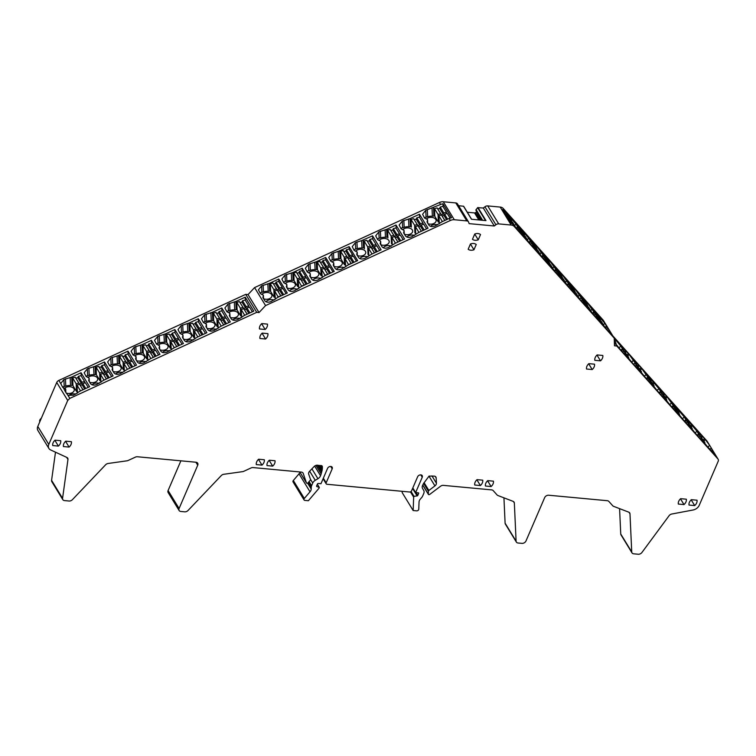 <?xml version="1.0" encoding="UTF-8"?>
<svg xmlns="http://www.w3.org/2000/svg" width="756" height="756" viewBox="0 0 756 756"><rect width="100%" height="100%" fill="white"/><g stroke="black" fill="none" stroke-linecap="round" stroke-linejoin="round"><path stroke-width="1.13" d="M65.592 388.83L65.526 389.794L65.592 388.83L62.71 387.365L60.726 383.509L63.901 379.588L71.678 377.074L81.072 372.746L89.614 386.722L80.221 391.05L73.455 395.227L67.936 395.303L65.385 391.731L65.526 389.794L65.63 392.137M320.535 475.732A58.836 42.78 -31.4 0 0 321.149 473.946L322.254 469.637L322.217 466.112L317.425 465.205A3.336 2.429 -31.4 0 0 314.099 466.546L309.516 471.366A3.336 2.429 -31.4 0 0 308.798 472.434A3.336 2.429 -31.4 0 0 308.675 474.088L310.489 479.408A1.002 0.728 -31.4 0 1 310.291 480.173L308.051 482.8A1.002 0.728 -31.4 0 1 306.445 482.867L303.213 473.398A3.336 2.429 -31.4 0 0 303.043 473.039A3.336 2.429 -31.4 0 0 301.36 472.094L253.024 467.577A3.336 2.429 -31.4 0 0 251.068 467.945L243.801 471.29A3.336 2.429 -31.4 0 1 242.638 471.64L223.776 474.286A3.336 2.429 -31.4 0 0 221.234 475.618L188.046 510.48A3.336 2.429 -31.4 0 1 184.719 511.831L180.816 511.462A3.336 2.429 -31.4 0 1 179.125 510.517A3.336 2.429 -31.4 0 1 179.087 508.505L197.732 465.205A3.336 2.429 -31.4 0 0 197.685 463.192A3.336 2.429 -31.4 0 0 196.002 462.237L137.365 456.756A3.336 2.429 -31.4 0 0 135.418 457.125L128.142 460.47A3.336 2.429 -31.4 0 1 126.98 460.82L108.136 463.475A3.336 2.429 -31.4 0 0 105.594 464.798L72.406 499.669A3.336 2.429 -31.4 0 1 69.079 501.02L64.506 500.585A3.336 2.429 -31.4 0 1 62.814 499.64A3.336 2.429 -31.4 0 1 62.568 498.336L67.964 459.478A3.336 2.429 -31.4 0 0 67.719 458.174A3.336 2.429 -31.4 0 0 66.878 457.446L50.557 449.905A6.672 4.848 -31.4 0 1 48.885 448.45A6.672 4.848 -31.4 0 1 48.79 444.424L67.728 400.444L69.826 398.393L256.719 312.341L259.034 312.559L265.573 305.575L450.396 220.469A6.672 4.848 -31.4 0 1 454.299 219.731L466.783 220.903A3.336 2.429 -31.4 0 1 468.474 221.848A3.336 2.429 -31.4 0 1 468.635 222.198L469.126 223.634L494.282 225.987L495.917 224.749A3.336 2.429 -31.4 0 1 498.705 223.889L511.188 225.052A6.672 4.848 -31.4 0 1 514.184 226.431L614.231 338.178L614.477 345.794L616.792 346.012L717.964 459.005A3.336 2.429 -31.4 0 1 718.153 459.27A3.336 2.429 -31.4 0 1 718.2 461.273L699.262 505.254A6.672 4.848 -31.4 0 1 693.091 509.998L671.791 514.014A3.336 2.429 -31.4 0 0 669.098 515.696L641.91 552.513A3.336 2.429 -31.4 0 1 638.262 554.242L633.679 553.817A3.336 2.429 -31.4 0 1 631.997 552.863A3.336 2.429 -31.4 0 1 631.732 551.975L629.984 513.834A3.336 2.429 -31.4 0 0 629.72 512.946A3.336 2.429 -31.4 0 0 628.737 512.152L613.551 506.322A3.336 2.429 -31.4 0 1 612.766 505.792L608.826 501.398A3.336 2.429 -31.4 0 0 607.333 500.708L548.695 495.227A3.336 2.429 -31.4 0 0 544.651 497.646L525.996 540.946A3.336 2.429 -31.4 0 1 521.952 543.366L518.049 543.006A3.336 2.429 -31.4 0 1 516.357 542.052A3.336 2.429 -31.4 0 1 516.093 541.164L514.345 503.023A3.336 2.429 -31.4 0 0 514.08 502.135A3.336 2.429 -31.4 0 0 513.097 501.351L497.892 495.511A3.336 2.429 -31.4 0 1 497.108 494.982L493.177 490.587A3.336 2.429 -31.4 0 0 491.674 489.888L443.347 485.371A3.336 2.429 -31.4 0 0 440.55 486.24L429.729 494.396A1.002 0.728 -31.4 0 1 428.302 494.046L428.416 491.22A1.002 0.728 -31.4 0 1 428.86 490.474L434.936 485.9A3.336 2.429 -31.4 0 0 436.193 484.35A3.336 2.429 -31.4 0 0 436.42 483.226L436.174 477.962A3.336 2.429 -31.4 0 0 435.91 477.074A3.336 2.429 -31.4 0 0 434.227 476.119L429.049 476.1L423.549 483.519A58.836 42.78 -31.4 0 0 422.642 485.276A4.999 3.638 -31.4 0 0 422.528 485.522A4.999 3.638 -31.4 0 0 422.566 488.489L423.719 490.455A4.999 3.638 -31.4 0 1 423.766 493.432L422.623 496.068A4.999 3.638 -31.4 0 1 421.772 497.429L420.223 499.234A4.999 3.638 -31.4 0 0 419.372 500.585A4.999 3.638 -31.4 0 0 419.041 501.993L418.767 509.175A1.663 1.21 -31.4 0 1 416.632 510.858L413.154 510.527L413.664 497.146L414.014 496.342L417.142 495.898A0.671 0.482 -31.4 0 0 417.794 495.426L418.654 493.413A0.671 0.482 -31.4 0 0 418.304 492.827L415.639 492.572L422.235 477.244A2.665 1.937 -31.4 0 0 422.198 475.637A2.665 1.937 -31.4 0 0 419.882 474.957A2.665 1.937 -31.4 0 0 417.614 476.809L411.585 490.795A1.663 1.21 -31.4 0 1 409.563 492.005L327.027 484.284A1.663 1.21 -31.4 0 1 326.157 482.81L332.186 468.824A2.665 1.937 -31.4 0 0 332.149 467.208A2.665 1.937 -31.4 0 0 329.824 466.537A2.665 1.937 -31.4 0 0 327.556 468.389L320.96 483.717L318.285 483.471A0.671 0.482 -31.4 0 0 317.473 483.953L316.603 485.957A0.671 0.482 -31.4 0 0 316.811 486.524L319.334 487.488L318.985 488.291L308.372 500.727L304.904 500.406A1.663 1.21 -31.4 0 1 304.318 498.478L310.017 491.797A4.999 3.638 -31.4 0 0 310.867 490.446A4.999 3.638 -31.4 0 0 311.207 489.037L311.274 487.091A4.999 3.638 -31.4 0 1 311.614 485.692L312.748 483.046A4.999 3.638 -31.4 0 1 315.252 480.315L317.936 478.709A4.999 3.638 -31.4 0 0 320.431 475.978A4.999 3.638 -31.4 0 0 320.535 475.732L314.628 466.074M48.885 448.45L37.895 430.476A6.672 4.848 -31.4 0 1 37.8 426.45L56.738 382.47A3.336 2.429 -31.4 0 1 58.836 380.419L245.728 294.368L256.719 312.341M88.839 380.92L89.047 378.028L86.165 376.554L84.181 372.765L87.356 368.796L95.124 366.273L104.526 361.954L113.069 375.921L103.666 380.249L96.91 384.426C93.999 385.551 91.863 385.276 90.493 383.623L88.613 380.202M89.047 378.028L89.085 381.326M112.294 370.128L112.502 367.227L109.62 365.753L107.635 361.963L110.801 357.994L118.579 355.481L127.981 351.153L136.515 365.12L127.121 369.448L120.365 373.625C117.454 374.749 115.318 374.485 113.939 372.821L112.068 369.4M112.502 367.227L112.54 370.525M135.74 359.327L135.948 356.435L133.075 354.961L131.09 351.162L134.256 347.193L142.034 344.679L151.427 340.351L159.97 354.328L150.576 358.646L143.82 362.823C140.909 363.948 138.773 363.683 137.394 362.029L135.522 358.599M135.948 356.435L135.986 359.724M159.195 348.525L159.403 345.634L156.53 344.16L154.545 340.37L157.711 336.392L165.488 333.878L174.882 329.55L183.424 343.526L174.031 347.855L167.265 352.031C164.364 353.146 162.219 352.882 160.848 351.228L158.977 347.798M159.403 345.634L159.44 348.932M182.65 337.724L182.857 334.832L179.975 333.358L177.991 329.569L181.166 325.6L188.943 323.077L198.337 318.758L206.879 332.725L197.486 337.053L190.72 341.23C187.819 342.355 185.674 342.081 184.303 340.427L182.432 337.006M182.857 334.832L182.895 338.13M206.104 326.932L206.312 324.031L203.43 322.557L201.446 318.767L204.621 314.798L212.389 312.285L221.791 307.957L230.334 321.924L220.932 326.252L214.175 330.429C211.264 331.553 209.129 331.289 207.749 329.625L205.878 326.205M206.312 324.031L206.35 327.329M229.559 316.131L229.767 313.239L226.885 311.765L224.901 307.966L228.066 303.997L235.844 301.483L245.246 297.155L253.78 311.132L244.386 315.45L237.63 319.627C234.719 320.752 232.583 320.487 231.204 318.834L229.333 315.403M229.767 313.239L229.805 316.528M72.926 385.069L72.056 385.314A3.336 2.126 -2.6 0 1 70.525 385.484A10.008 6.379 -2.6 0 0 65.772 386.051L64.213 386.477A4.999 3.194 -2.6 0 0 62.597 387.166M75.789 394.131A5.339 3.402 -2.6 0 0 68.692 395.653M66.207 393.073A5.339 3.402 -2.6 0 0 71.65 392.95A5.339 3.402 -2.6 0 0 74.286 389.841A5.339 3.402 -2.6 0 0 73.937 388.726A5.339 3.402 -2.6 0 0 69.543 386.685A5.339 3.402 -2.6 0 0 64.515 388.329M60.726 383.566L58.836 380.419M65.385 391.731L63.504 388.045M65.772 386.051L65.441 378.879M81.223 376.006L81.072 372.746M472.462 239.293L474.74 234.001A6.672 4.848 -31.4 0 1 480.523 234.549L478.246 239.832A6.672 4.848 -31.4 0 1 472.462 239.293M691.343 499.678L697.013 500.207A6.672 4.848 -31.4 0 1 696.635 502.976A6.672 4.848 -31.4 0 1 694.698 505.594L689.018 505.055A6.672 4.848 -31.4 0 1 689.406 502.296A6.672 4.848 -31.4 0 1 691.343 499.678M52.722 445.558A6.672 4.848 -31.4 0 1 53.1 442.789A6.672 4.848 -31.4 0 1 55.037 440.172L60.716 440.701A6.672 4.848 -31.4 0 1 60.329 443.47A6.672 4.848 -31.4 0 1 58.401 446.087L52.722 445.558M482.337 482.933A6.672 4.848 -31.4 0 1 480.41 485.55L474.73 485.021A6.672 4.848 -31.4 0 1 475.118 482.252A6.672 4.848 -31.4 0 1 477.045 479.635L482.725 480.173A6.672 4.848 -31.4 0 1 482.337 482.933M267.01 465.592A6.672 4.848 -31.4 0 1 267.397 462.833A6.672 4.848 -31.4 0 1 269.334 460.215L275.004 460.744A6.672 4.848 -31.4 0 1 274.626 463.504A6.672 4.848 -31.4 0 1 272.689 466.121L267.01 465.592M602.438 358.231A6.672 4.848 -31.4 0 1 600.5 360.848L594.821 360.319A6.672 4.848 -31.4 0 1 595.208 357.55A6.672 4.848 -31.4 0 1 597.136 354.933L602.815 355.462A6.672 4.848 -31.4 0 1 602.438 358.231M259.469 328.954A6.672 4.848 -31.4 0 1 259.856 326.195A6.672 4.848 -31.4 0 1 261.784 323.577L267.463 324.107A6.672 4.848 -31.4 0 1 267.085 326.866A6.672 4.848 -31.4 0 1 265.148 329.484L259.469 328.954M493.035 483.935A6.672 4.848 -31.4 0 1 491.107 486.552L485.428 486.023A6.672 4.848 -31.4 0 1 485.806 483.254A6.672 4.848 -31.4 0 1 487.743 480.636L493.422 481.166A6.672 4.848 -31.4 0 1 493.035 483.935M256.312 464.59A6.672 4.848 -31.4 0 1 256.7 461.831A6.672 4.848 -31.4 0 1 258.637 459.213L264.316 459.742A6.672 4.848 -31.4 0 1 263.929 462.511A6.672 4.848 -31.4 0 1 261.992 465.12L256.312 464.59M685.938 501.975A6.672 4.848 -31.4 0 1 684 504.592L678.33 504.054A6.672 4.848 -31.4 0 1 678.708 501.294A6.672 4.848 -31.4 0 1 680.646 498.677L686.325 499.206A6.672 4.848 -31.4 0 1 685.938 501.975M63.419 446.55A6.672 4.848 -31.4 0 1 63.797 443.791A6.672 4.848 -31.4 0 1 65.734 441.173L71.414 441.702A6.672 4.848 -31.4 0 1 71.026 444.471A6.672 4.848 -31.4 0 1 69.098 447.089L63.419 446.55M594.14 366.934A6.672 4.848 -31.4 0 1 592.213 369.552L586.533 369.022A6.672 4.848 -31.4 0 1 586.911 366.263A6.672 4.848 -31.4 0 1 588.848 363.645L594.528 364.175A6.672 4.848 -31.4 0 1 594.14 366.934M259.913 338.48A6.672 4.848 -31.4 0 1 260.291 335.721A6.672 4.848 -31.4 0 1 262.228 333.103L267.907 333.632A6.672 4.848 -31.4 0 1 267.52 336.392A6.672 4.848 -31.4 0 1 265.592 339.009L259.913 338.48M473.955 249.782A6.672 4.848 -31.4 0 1 468.181 249.244L470.449 243.961A6.672 4.848 -31.4 0 1 476.233 244.5L473.955 249.782L470.43 244.008M245.728 294.368L248.044 294.585L259.034 312.559M631.997 552.863L621.007 534.889A3.336 2.429 -31.4 0 1 620.742 534.001L619.58 508.637M516.357 542.052L505.367 524.078A3.336 2.429 -31.4 0 1 505.102 523.18L503.94 497.826M413.154 510.527L402.164 492.553L402.211 491.315M304.054 499.933L293.063 481.95A1.663 1.21 -31.4 0 1 293.328 480.495L299.026 473.823L310.017 491.797M299.962 472.273A4.999 3.638 -31.4 0 1 299.877 472.462A4.999 3.638 -31.4 0 1 299.026 473.823M179.125 510.517L168.134 492.543A3.336 2.429 -31.4 0 1 168.097 490.531L180.882 460.829M62.814 499.64L51.824 481.666A3.336 2.429 -31.4 0 1 51.578 480.353L55.49 452.183M248.044 294.585L254.583 287.592L439.406 202.495A6.672 4.848 -31.4 0 1 443.309 201.757L455.792 202.92A3.336 2.429 -31.4 0 1 457.484 203.874L468.474 221.848M458.599 205.698L463.636 206.256L471.536 219.259M467.302 212.256L474.57 212.927L478.85 219.939M479.871 220.034L475.401 212.719A1.172 0.85 -31.4 0 1 474.57 212.927M475.401 212.719L480.429 220.09M481.459 220.185L476.375 211.86A1.172 0.85 -31.4 0 1 475.789 212.493M476.375 211.86L481.563 220.194M482.007 220.232L476.403 211.066A1.172 0.85 -31.4 0 1 476.412 211.765M476.403 211.066L475.864 210.055L477.612 207.673L483.292 208.013L484.927 206.775A3.336 2.429 -31.4 0 1 487.714 205.906L500.198 207.078A6.672 4.848 -31.4 0 1 503.194 208.458L603.241 320.204L614.231 338.178M612.823 335.872L706.973 441.031A3.336 2.429 -31.4 0 1 707.162 441.287A3.336 2.429 -31.4 0 1 707.304 441.58M86.052 376.365A4.999 3.194 177.4 0 1 87.668 375.675L89.227 375.25L88.896 368.077M89.227 375.25A10.008 6.379 177.4 0 1 93.98 374.683A3.336 2.126 177.4 0 0 95.502 374.513L96.381 374.267M104.678 365.205L104.526 361.954M109.497 365.564A4.999 3.194 177.4 0 1 111.123 364.874L112.672 364.449L112.351 357.286M112.672 364.449A10.008 6.379 177.4 0 1 117.435 363.882A3.336 2.126 177.4 0 0 118.957 363.702L119.835 363.466M128.123 354.394L127.981 351.153M132.952 354.762A4.999 3.194 177.4 0 1 134.577 354.073L136.127 353.647L135.806 346.484M136.127 353.647A10.008 6.379 177.4 0 1 140.89 353.08A3.336 2.126 177.4 0 0 142.411 352.901L143.281 352.665M151.578 343.593L151.427 340.351M156.407 343.961A4.999 3.194 177.4 0 1 158.023 343.271L159.582 342.846L159.251 335.683M159.582 342.846A10.008 6.379 177.4 0 1 164.335 342.279A3.336 2.126 177.4 0 0 165.866 342.099L166.736 341.863M175.033 332.791L174.882 329.55M179.852 333.16A4.999 3.194 177.4 0 1 181.478 332.46L183.037 332.045L182.706 324.882M183.037 332.045A10.008 6.379 177.4 0 1 187.79 331.468A3.336 2.126 177.4 0 0 189.321 331.298L190.191 331.062M198.488 321.99L198.337 318.758M203.307 322.358A4.999 3.194 177.4 0 1 204.933 321.659L206.492 321.243L206.161 314.09M206.492 321.243A10.008 6.379 177.4 0 1 211.245 320.667A3.336 2.126 177.4 0 0 212.767 320.497L213.646 320.26M221.933 311.188L221.791 307.957M226.762 311.557A4.999 3.194 177.4 0 1 228.388 310.858L229.937 310.442L229.616 303.288M229.937 310.442A10.008 6.379 177.4 0 1 234.7 309.865A3.336 2.126 177.4 0 0 236.222 309.695L237.1 309.459M245.388 300.387L245.246 297.155M483.292 208.013L494.282 225.987M516.291 228.161L517.633 226.743L517.964 227.584L516.83 228.756L512.955 224.428A6.672 4.848 -31.4 0 0 511.396 223.379L502.853 209.403A6.672 4.848 -31.4 0 1 504.413 210.461L515.979 224.05L517.964 227.584L516.839 228.766M518.134 228L521.952 233.821C522.897 235.428 522.661 235.475 521.243 233.954L516.802 228.728M521.527 234.266L521.952 233.821C522.897 235.428 522.661 235.475 521.243 233.954M605.159 327.414L606.501 326.006L610.829 333.075C611.765 334.691 611.528 334.728 610.111 333.207L600.585 322.302L592.043 308.325L604.847 323.303L606.832 326.838L605.698 328.019L606.813 326.866M610.394 333.519L610.829 333.075C611.765 334.691 611.528 334.728 610.111 333.207M592.468 313.23L593.81 311.822L598.128 318.89C599.064 320.506 598.828 320.553 597.42 319.023L587.885 308.117L579.342 294.15L587.856 303.392L593.81 311.822L594.14 312.663L593.006 313.834M597.703 319.344L598.128 318.89C599.064 320.506 598.828 320.553 597.42 319.023M581.61 298.894L585.437 304.715C586.372 306.331 586.136 306.369 584.719 304.848L575.193 293.942L566.65 279.966L575.165 289.217L581.109 297.647L581.449 298.478L581.109 297.647L579.767 299.055M585.012 305.159L585.437 304.715C586.372 306.331 586.136 306.369 584.719 304.848M568.918 284.719L572.736 290.531C573.681 292.147 573.435 292.194 572.027 290.663L562.492 279.758L553.959 265.791L562.464 275.033L568.418 283.462L568.748 284.303L567.624 285.485L568.729 284.303L568.418 283.462L567.076 284.88M572.311 290.984L572.736 290.531C573.681 292.147 573.435 292.194 572.027 290.663M556.218 270.535L560.045 276.356C560.98 277.972 560.744 278.019 559.327 276.488L549.801 265.583L541.258 251.616L549.773 260.858L555.717 269.287L556.057 270.119L554.923 271.31L556.038 270.128L555.717 269.287L554.375 270.695M559.62 276.8L560.045 276.356C560.98 277.972 560.744 278.019 559.327 276.488M543.526 256.36L547.344 262.181C548.289 263.787 548.043 263.835 546.635 262.313L537.1 251.408L528.567 237.431L537.072 246.673L543.025 255.103L543.356 255.944L543.025 255.103L541.683 256.52M546.919 262.625L547.344 262.181C548.289 263.787 548.043 263.835 546.635 262.313M528.983 242.336L530.325 240.928L534.653 247.996C535.588 249.612 535.352 249.66 533.934 248.129L524.409 237.223L515.866 223.256L528.68 238.225L530.665 241.759L529.531 242.941L530.636 241.788M534.227 248.44L534.653 247.996C535.588 249.612 535.352 249.66 533.934 248.129M614.354 342.024L616.792 346.012M709.941 449.414L711.273 448.015L716.168 456.312M717.964 459.005L716.074 455.915L705.367 444.301L696.824 430.334L705.339 439.576L709.629 445.312L707.899 447.127M697.249 435.239L698.591 433.831L702.91 440.899C703.855 442.515 703.609 442.553 702.201 441.031L692.666 430.126L684.133 416.15L696.938 431.128L698.922 434.662L697.788 435.843L698.903 434.691M702.485 441.343L702.91 440.899C703.855 442.515 703.609 442.553 702.201 441.031M684.549 421.054L685.89 419.646L690.219 426.715C691.154 428.331 690.918 428.378 689.5 426.847L679.975 415.942L671.432 401.975L684.246 416.943L686.231 420.478L685.097 421.659L686.202 420.506M689.793 427.168L690.219 426.715C691.154 428.331 690.918 428.378 689.5 426.847M673.7 406.719L677.518 412.54C678.463 414.156 678.226 414.193 676.809 412.672L667.283 401.767L658.741 387.79L667.255 397.042L673.199 405.471L673.53 406.303L673.199 405.471L671.857 406.879M677.092 412.984L677.518 412.54C678.463 414.156 678.226 414.193 676.809 412.672M659.166 392.695L660.508 391.287L664.826 398.355C665.762 399.971 665.526 400.019 664.108 398.488L654.583 387.582L646.04 373.615L658.854 388.584L660.838 392.118L659.704 393.3L660.81 392.147M664.401 398.809L664.826 398.355C665.762 399.971 665.526 400.019 664.108 398.488M648.308 378.359L652.135 384.18C653.071 385.796 652.834 385.834 651.417 384.313L641.891 373.407L633.348 359.431L641.863 368.682L647.807 377.112L648.138 377.943L647.013 379.134L648.119 377.943L647.807 377.112L646.465 378.52M651.7 384.624L652.135 384.18C653.071 385.796 652.834 385.834 651.417 384.313M635.616 364.184L639.434 369.996C640.37 371.612 640.134 371.659 638.725 370.128L629.19 359.223L620.648 345.256L629.162 354.498L635.116 362.927L635.446 363.768L635.116 362.927L633.774 364.335M639.009 370.449L639.434 369.996C640.37 371.612 640.134 371.659 638.725 370.128M613.664 337.384L620.77 346.05L626.743 355.821C627.678 357.437 627.442 357.475 626.025 355.953L616.499 345.048L614.345 341.523M621.073 350.16L622.415 348.752L622.755 349.584L621.612 350.765L622.727 349.612M626.318 356.265L626.743 355.821C627.678 357.437 627.442 357.475 626.025 355.953M711.273 448.015L709.629 445.312M410.432 491.863L413.664 497.146M411.056 491.495L414.014 496.342M412.814 487.951L415.639 492.572M317.35 484.237L319.334 487.488M321.149 473.946L315.913 465.394M317.208 465.186L321.612 472.396M318.531 465.309L321.98 470.95M319.665 465.412L322.254 469.637M320.591 465.498L322.406 468.474M321.272 465.564L322.453 467.491M321.763 465.668L322.396 466.698M254.583 287.592L265.573 305.575M427.244 222.415L427.452 219.524L424.57 218.049L422.585 214.25L425.76 210.281L440.635 204.498A6.672 4.848 -31.4 0 1 442.95 203.799L451.483 217.775A6.672 4.848 -31.4 0 0 449.177 218.465L442.071 221.735L435.314 225.912C432.404 227.036 430.268 226.772 428.898 225.118L427.017 221.688M427.452 219.524L427.49 222.812M263.069 298.006L263.277 295.114L260.404 293.64L258.42 289.85L261.585 285.872L269.363 283.358L278.756 279.03L287.299 293.007L277.906 297.325L271.139 301.512C268.238 302.627 266.093 302.362 264.723 300.708L262.852 297.278M263.277 295.114L263.315 298.412M286.524 287.204L286.732 284.313L283.85 282.839L281.875 279.049L285.04 275.08L292.818 272.557L302.211 268.229L310.754 282.205L301.36 286.533L294.594 290.71C291.693 291.835 289.548 291.561 288.178 289.907L286.307 286.477M286.732 284.313L286.77 287.611M309.979 276.412L310.187 273.511L307.305 272.037L305.32 268.248L308.495 264.279L316.263 261.765L325.666 257.437L334.209 271.404L324.806 275.732L318.049 279.909C315.139 281.034 313.003 280.769 311.633 279.106L309.752 275.685M310.187 273.511L310.225 276.809M333.207 264.883L335.078 268.314C336.458 269.968 338.594 270.232 341.504 269.108L348.261 264.931L357.654 260.603L349.121 246.636L338.206 251.389L338.546 258.864A10.008 6.379 177.4 0 0 333.793 259.431L332.234 259.856A4.999 3.194 177.4 0 0 330.41 260.678M333.642 262.719L333.566 263.683L333.642 262.719L330.759 261.236L328.775 257.446L331.941 253.477L338.206 251.389M333.434 265.611L333.566 263.683L333.68 266.008M356.662 254.082L358.533 257.512C359.913 259.166 362.048 259.431 364.959 258.316L371.716 254.139L381.109 249.811L372.566 235.834L361.661 240.597L362.001 248.053A10.008 6.379 177.4 0 0 357.248 248.63L355.689 249.045A4.999 3.194 177.4 0 0 353.865 249.877M357.087 251.918L357.021 252.882L357.087 251.918L354.214 250.444L352.23 246.654L355.396 242.676L361.661 240.597M356.879 254.81L357.021 252.882L357.125 255.216M380.334 244.008L380.542 241.117L377.669 239.643L375.685 235.853L378.85 231.884L386.628 229.361L396.021 225.033L404.564 239.009L395.171 243.337L388.404 247.514C385.503 248.639 383.358 248.365 381.988 246.711L380.117 243.281M380.542 241.117L380.58 244.415M403.789 233.217L403.997 230.315L401.115 228.841L399.13 225.052L402.305 221.083L410.083 218.569L419.476 214.241L428.019 228.208L418.626 232.536L411.859 236.713C408.958 237.838 406.813 237.573 405.443 235.91L403.572 232.489M403.997 230.315L404.035 233.613M463.466 206.161L471.47 219.249L485.966 220.61L477.962 207.513M478.246 239.832L474.711 234.058M691.182 499.829L694.698 505.594M54.876 440.323L58.401 446.087M476.885 479.786L480.41 485.55M269.164 460.366L272.689 466.121M596.975 355.084L600.5 360.848M261.623 323.719L265.148 329.484M487.582 480.788L491.107 486.552M258.476 459.365L261.992 465.12M680.485 498.828L684 504.592M65.574 441.324L69.098 447.089M588.688 363.797L592.213 369.552M262.067 333.245L265.592 339.009M476.072 209.573L482.63 220.289M41.306 418.304A3.336 2.429 148.6 0 0 39.851 419.996A3.336 2.429 148.6 0 0 39.794 421.82M99.244 383.33A5.339 3.402 -2.6 0 0 92.137 384.851M89.662 382.271A5.339 3.402 -2.6 0 0 95.105 382.149A5.339 3.402 -2.6 0 0 97.741 379.039A5.339 3.402 -2.6 0 0 97.392 377.924A5.339 3.402 -2.6 0 0 92.988 375.883A5.339 3.402 -2.6 0 0 87.961 377.527M122.708 372.528A5.339 3.402 -2.6 0 0 115.592 374.05M113.117 371.47A5.339 3.402 -2.6 0 0 118.56 371.347A5.339 3.402 -2.6 0 0 121.196 368.238A5.339 3.402 -2.6 0 0 120.847 367.123A5.339 3.402 -2.6 0 0 116.443 365.082A5.339 3.402 -2.6 0 0 111.415 366.726M146.163 361.727A5.339 3.402 -2.6 0 0 139.038 363.258M136.562 360.669A5.339 3.402 -2.6 0 0 142.005 360.546A5.339 3.402 -2.6 0 0 144.651 357.437A5.339 3.402 -2.6 0 0 144.292 356.322A5.339 3.402 -2.6 0 0 139.888 354.28A5.339 3.402 -2.6 0 0 134.861 355.925M169.618 350.926A5.339 3.402 -2.6 0 0 162.493 352.457M160.017 349.867A5.339 3.402 -2.6 0 0 165.46 349.745A5.339 3.402 -2.6 0 0 168.097 346.635A5.339 3.402 -2.6 0 0 167.747 345.52A5.339 3.402 -2.6 0 0 163.343 343.479A5.339 3.402 -2.6 0 0 158.316 345.123M193.073 340.134A5.339 3.402 -2.6 0 0 185.938 341.655M183.462 339.066A5.339 3.402 -2.6 0 0 188.915 338.943A5.339 3.402 -2.6 0 0 191.551 335.834A5.339 3.402 -2.6 0 0 191.202 334.719A5.339 3.402 -2.6 0 0 186.789 332.678A5.339 3.402 -2.6 0 0 181.761 334.332M216.528 329.332A5.339 3.402 -2.6 0 0 209.393 330.854M206.917 328.265A5.339 3.402 -2.6 0 0 212.36 328.142A5.339 3.402 -2.6 0 0 215.006 325.033A5.339 3.402 -2.6 0 0 214.657 323.918A5.339 3.402 -2.6 0 0 210.244 321.876A5.339 3.402 -2.6 0 0 205.207 323.53M239.983 318.531A5.339 3.402 -2.6 0 0 232.839 320.053M230.372 317.463A5.339 3.402 -2.6 0 0 235.815 317.34A5.339 3.402 -2.6 0 0 238.461 314.222A5.339 3.402 -2.6 0 0 238.102 313.116A5.339 3.402 -2.6 0 0 233.689 311.066A5.339 3.402 -2.6 0 0 228.662 312.729M510.848 217.388L510.083 218.191M599.716 316.641L598.932 317.463M587.025 302.457L586.24 303.288M574.324 288.282L573.549 289.104M561.632 274.107L560.857 274.919M548.941 259.922L548.157 260.735M536.24 245.747L535.465 246.56M523.549 231.563L522.774 232.375M704.507 438.641L703.278 439.926M691.806 424.466L690.587 425.741M679.115 410.281L677.896 411.566M666.414 396.106L665.204 397.382M653.723 381.922L652.513 383.197M641.022 367.747L639.812 369.013M628.33 353.562L627.121 354.838M615.63 339.387L614.43 340.654M713.305 451.379L711.783 449.262M424.447 217.851A4.999 3.194 177.4 0 1 426.072 217.161L427.631 216.736L427.301 209.573M427.631 216.736A10.008 6.379 177.4 0 1 432.385 216.169A3.336 2.126 177.4 0 0 433.906 215.989L434.785 215.753M443.073 206.681L442.95 203.799M260.055 293.082A4.999 3.194 177.4 0 1 261.878 292.26L263.438 291.835L263.126 285.163M263.438 291.835A10.008 6.379 177.4 0 1 268.191 291.268A3.336 2.126 177.4 0 0 269.712 291.088L270.591 290.852M278.879 281.771L278.756 279.03M283.509 282.281A4.999 3.194 177.4 0 1 285.333 281.459L286.883 281.034L286.581 274.362M286.883 281.034A10.008 6.379 177.4 0 1 291.646 280.467A3.336 2.126 177.4 0 0 293.167 280.287L294.046 280.051M302.334 270.969L302.211 268.229M306.964 271.48A4.999 3.194 177.4 0 1 308.788 270.657L310.338 270.232L310.036 263.57M310.338 270.232A10.008 6.379 177.4 0 1 315.101 269.665A3.336 2.126 177.4 0 0 316.622 269.486L317.501 269.249M325.789 260.168L325.666 257.437M333.793 259.431L333.49 252.769M340.956 258.448L340.077 258.684A3.336 2.126 177.4 0 1 338.546 258.864M349.244 249.367L349.121 246.636M357.248 248.63L356.945 241.967M364.401 247.647L363.532 247.883A3.336 2.126 177.4 0 1 362.001 248.053M372.717 239.094L372.566 235.834M377.32 239.076A4.999 3.194 177.4 0 1 379.143 238.244L380.703 237.828L380.391 231.166M380.703 237.828A10.008 6.379 177.4 0 1 385.456 237.252A3.336 2.126 177.4 0 0 386.977 237.082L387.856 236.845M396.172 228.284L396.021 225.033M400.878 228.463A4.999 3.194 177.4 0 1 402.608 227.698L404.167 227.282L403.846 220.374M404.167 227.282A10.008 6.379 177.4 0 1 408.92 226.706A3.336 2.126 177.4 0 0 410.442 226.535L411.321 226.299M419.627 217.482L419.476 214.241M437.658 224.815A5.339 3.402 -2.6 0 0 430.542 226.346M428.066 223.757A5.339 3.402 -2.6 0 0 433.509 223.634A5.339 3.402 -2.6 0 0 436.146 220.525A5.339 3.402 -2.6 0 0 435.796 219.41A5.339 3.402 -2.6 0 0 431.392 217.369A5.339 3.402 -2.6 0 0 426.365 219.013M274.031 300.123A5.339 3.402 -2.6 0 0 266.065 301.814M263.542 298.724A5.339 3.402 -2.6 0 0 269.145 298.8A5.339 3.402 -2.6 0 0 271.962 295.624A5.339 3.402 -2.6 0 0 271.602 294.509A5.339 3.402 -2.6 0 0 266.821 292.459A5.339 3.402 -2.6 0 0 261.803 294.538M297.486 289.321A5.339 3.402 -2.6 0 0 289.52 291.013M286.987 287.923A5.339 3.402 -2.6 0 0 292.591 287.998A5.339 3.402 -2.6 0 0 295.407 284.823A5.339 3.402 -2.6 0 0 295.057 283.708A5.339 3.402 -2.6 0 0 290.276 281.657A5.339 3.402 -2.6 0 0 285.258 283.746M320.941 278.52A5.339 3.402 -2.6 0 0 312.965 280.221M310.442 277.121A5.339 3.402 -2.6 0 0 316.046 277.197A5.339 3.402 -2.6 0 0 318.862 274.022A5.339 3.402 -2.6 0 0 318.512 272.907A5.339 3.402 -2.6 0 0 313.731 270.856A5.339 3.402 -2.6 0 0 308.703 272.944M344.396 267.719A5.339 3.402 -2.6 0 0 336.42 269.42M333.897 266.32A5.339 3.402 -2.6 0 0 339.501 266.395A5.339 3.402 -2.6 0 0 342.317 263.22A5.339 3.402 -2.6 0 0 341.967 262.105A5.339 3.402 -2.6 0 0 337.176 260.055A5.339 3.402 -2.6 0 0 332.158 262.143M367.851 256.917A5.339 3.402 -2.6 0 0 359.875 258.618M357.352 255.519A5.339 3.402 -2.6 0 0 362.956 255.594A5.339 3.402 -2.6 0 0 365.772 252.41A5.339 3.402 -2.6 0 0 365.413 251.304A5.339 3.402 -2.6 0 0 360.631 249.253A5.339 3.402 -2.6 0 0 355.603 251.342M391.306 246.116A5.339 3.402 -2.6 0 0 383.32 247.817M380.807 244.717A5.339 3.402 -2.6 0 0 386.41 244.793A5.339 3.402 -2.6 0 0 389.217 241.608A5.339 3.402 -2.6 0 0 388.868 240.502A5.339 3.402 -2.6 0 0 384.076 238.452A5.339 3.402 -2.6 0 0 379.058 240.55M414.496 235.466A5.339 3.402 -2.6 0 0 406.917 237.082M404.413 234.228A5.339 3.402 -2.6 0 0 409.95 234.218A5.339 3.402 -2.6 0 0 412.681 231.062A5.339 3.402 -2.6 0 0 412.332 229.956A5.339 3.402 -2.6 0 0 407.73 227.906A5.339 3.402 -2.6 0 0 402.693 229.786M681.855 418.049L679.342 414.902M678.567 413.636L679.521 414.231L675.94 408.363L674.976 407.767M669.173 403.884L666.641 400.718M665.866 399.451L666.83 400.047L663.248 394.178L662.275 393.583M707.219 446.38L704.743 443.281M703.959 442.005L704.913 442.591L700.377 436.146M694.537 432.215L692.042 429.087M691.258 427.82L692.212 428.406L687.677 421.961M575.713 294.519L574.106 291.892L575.949 293.035L579.332 298.563M573.209 290.691L569.74 284.766L571.593 285.9L575.174 291.769L574.702 292.26M573.332 290.625L575.174 291.769M563.031 280.353L561.415 277.717L563.258 278.851L566.65 284.398M560.508 276.516L557.049 270.582L558.892 271.716L562.483 277.584L562.01 278.076M560.64 276.441L562.483 277.584M601.077 322.85L599.489 320.26L601.332 321.404L604.687 326.885M598.601 319.051L595.133 313.126L596.975 314.269L600.557 320.128L600.084 320.629M598.714 318.994L600.557 320.128M588.395 308.684L586.798 306.076L588.64 307.219L592.005 312.729M585.9 304.876L582.441 298.941L584.284 300.085L587.866 305.944L587.393 306.445M586.023 304.81L587.866 305.944M125.732 361.472L122.151 355.613L126.413 362.455L125.732 361.472L123.086 362.19L123.445 369.892L124.154 369.703M122.151 355.613L119.505 356.331L123.086 362.19M119.505 356.331L119.854 364.033L123.445 369.892M122.831 356.596L124.693 356.085L125.26 354.762L127.906 354.044L131.497 359.903L131.563 361.368M125.26 354.762L128.851 360.621L131.497 359.903M124.693 356.085L128.274 361.954L128.851 360.621M126.413 362.455L128.274 361.954M129.843 368.191L126.507 362.738L129.9 368.172M126.507 362.738L123.871 363.466L127.433 369.306M123.871 363.466L124.419 371.489M127.188 363.73L129.059 363.22L129.626 361.897L132.272 361.179L135.088 365.781M129.626 361.897L132.678 366.887M129.059 363.22L131.601 367.388M149.187 350.671L145.606 344.812L149.868 351.653L149.187 350.671L146.541 351.389L146.891 359.091L147.609 358.902M145.606 344.812L142.96 345.53L146.541 351.389M142.96 345.53L143.309 353.232L146.891 359.091M146.277 345.794L148.148 345.284L148.715 343.961L151.361 343.243L154.942 349.102L155.008 350.567M148.715 343.961L152.296 349.82L154.942 349.102M148.148 345.284L151.729 351.143L152.296 349.82M149.868 351.653L151.729 351.143M153.298 357.399L149.962 351.937L153.355 357.371M149.962 351.937L147.316 352.665L150.888 358.505M147.316 352.665L147.874 360.688M150.642 352.929L152.504 352.419L153.081 351.096L155.717 350.378L158.543 354.98M153.081 351.096L156.133 356.095M152.504 352.419L155.056 356.586M78.832 383.075L75.241 377.216L79.503 384.057L78.832 383.075L76.186 383.793L76.536 391.495L77.244 391.306M75.241 377.216L72.604 377.934L76.186 383.793M72.604 377.934L72.954 385.636L76.536 391.495M75.921 378.198L77.792 377.688L78.359 376.365L81.005 375.647L84.587 381.506L84.653 382.971M78.359 376.365L81.941 382.224L84.587 381.506M77.792 377.688L81.374 383.557L81.941 382.224M79.503 384.057L81.374 383.557M82.933 389.794L79.607 384.35L82.99 389.765M79.607 384.35L76.961 385.069L80.533 390.899M76.961 385.069L77.509 393.092M80.278 385.333L82.149 384.823L82.716 383.5L85.362 382.782L88.178 387.384M82.716 383.5L85.768 388.49M82.149 384.823L84.691 388.981M102.277 372.273L98.696 366.414L102.958 373.256L102.277 372.273L99.641 372.991L99.99 380.693L100.699 380.504M98.696 366.414L96.05 367.132L99.641 372.991M96.05 367.132L96.409 374.834L99.99 380.693M99.376 367.397L101.238 366.887L101.814 365.564L104.46 364.846L108.042 370.705L108.108 372.169M101.814 365.564L105.396 371.423L108.042 370.705M101.238 366.887L104.829 372.755L105.396 371.423M102.958 373.256L104.829 372.755M106.388 378.992L103.062 373.54L106.445 378.964M103.062 373.54L100.416 374.267L103.978 380.107M100.416 374.267L100.964 382.29M103.733 374.532L105.604 374.022L106.171 372.699L108.817 371.98L111.633 376.582M106.171 372.699L109.223 377.688M105.604 374.022L108.146 378.189M323.407 267.255L319.816 261.387L324.078 268.238L323.407 267.255L320.761 267.974L321.111 275.675L321.82 275.477M319.816 261.387L317.17 262.115L320.761 267.974M317.17 262.115L317.529 269.816L321.111 275.675M320.497 262.379L322.358 261.869L322.935 260.546L325.581 259.828L329.162 265.687L329.229 267.151M322.935 260.546L326.516 266.405L329.162 265.687M322.358 261.869L325.949 267.728L326.516 266.405M324.078 268.238L325.949 267.728M327.754 274.371L324.182 268.522L327.811 274.352M324.182 268.522L321.536 269.24L325.137 275.581M327.688 274.409L325.118 275.108M321.536 269.24L322.302 277.632M324.853 269.505L326.724 269.004L327.291 267.681L329.937 266.953L332.999 271.962M327.291 267.681L330.589 273.067M326.724 269.004L329.512 273.568M346.853 256.454L343.271 250.586L347.533 257.437L346.853 256.454L344.207 257.172L344.566 264.874L345.275 264.676M343.271 250.586L340.625 251.313L344.207 257.172M340.625 251.313L340.975 259.015L344.566 264.874M343.952 251.578L345.813 251.068L346.38 249.745L349.026 249.017L352.617 254.885L352.683 256.35M346.38 249.745L349.971 255.604L352.617 254.885M345.813 251.068L349.395 256.927L349.971 255.604M347.533 257.437L349.395 256.927M351.209 263.579L347.637 257.72L351.266 263.551M347.637 257.72L344.991 258.439L348.592 264.78M351.162 263.598L348.573 264.307M344.991 258.439L345.757 266.83M348.308 258.703L350.179 258.202L350.746 256.87L353.392 256.152L356.454 261.16M350.746 256.87L354.044 262.275M350.179 258.202L352.967 262.767M276.498 288.858L272.916 282.999L277.168 289.841L276.498 288.858L273.852 289.576L274.201 297.278L274.91 297.089M272.916 282.999L270.27 283.717L273.852 289.576M270.27 283.717L270.62 291.419L274.201 297.278M273.587 283.982L275.458 283.472L276.025 282.149L278.671 281.43L282.253 287.289L282.319 288.754M276.025 282.149L279.607 288.008L282.253 287.289M275.458 283.472L279.04 289.331L279.607 288.008M277.168 289.841L279.04 289.331M280.845 295.974L277.272 290.124L280.901 295.946M277.272 290.124L274.626 290.843L278.236 297.174M280.75 296.021L278.208 296.711M274.626 290.843L275.401 299.225M277.953 291.117L279.815 290.606L280.381 289.283L283.027 288.556L286.089 293.564M280.381 289.283L283.68 294.67M279.815 290.606L282.602 295.161M299.952 278.057L296.371 272.188L300.623 279.04L299.952 278.057L297.306 278.775L297.656 286.477L298.365 286.288M296.371 272.188L293.725 272.916L297.306 278.775M293.725 272.916L294.075 280.618L297.656 286.477M297.042 273.181L298.913 272.67L299.48 271.347L302.126 270.629L305.707 276.488L305.774 277.953M299.48 271.347L303.061 277.206L305.707 276.488M298.913 272.67L302.495 278.529L303.061 277.206M300.623 279.04L302.495 278.529M304.299 285.173L300.727 279.323L304.356 285.144M300.727 279.323L298.081 280.041L301.691 286.382M304.224 285.21L301.663 285.91M298.081 280.041L298.847 288.433M301.398 280.315L303.269 279.805L303.836 278.482L306.482 277.754L309.544 282.763M303.836 278.482L307.134 283.869M303.269 279.805L306.057 284.369M631.137 361.396L628.538 358.155M627.763 356.889L628.756 357.503L624.182 351.03M618.455 347.231L615.838 343.971M615.063 342.704L616.055 343.318L614.307 340.446M656.491 389.718L653.94 386.533M653.165 385.258L654.138 385.862L649.584 379.399M643.81 375.552L641.239 372.339M640.464 371.073L641.447 371.678L636.883 365.214M524.985 237.875L523.341 235.173L525.184 236.307L528.605 241.911M522.424 233.973L518.975 228.038L520.818 229.172L524.409 235.04L523.927 235.532M522.557 233.897L524.409 235.04M512.473 223.984L510.64 220.988L512.492 222.122L515.923 227.745M510.111 221.281L510.64 220.988M509.336 220.005L509.865 219.712L506.284 213.853L508.127 214.997L511.708 220.856L511.236 221.357M505.755 214.146L506.284 213.853M509.865 219.712L511.708 220.856M550.349 266.197L548.724 263.532L550.566 264.676L553.968 270.242M547.817 262.332L544.358 256.397L546.21 257.541L549.792 263.4L549.319 263.901M547.949 262.266L549.792 263.4M537.667 252.031L536.032 249.348L537.875 250.491L541.287 256.076M535.116 248.157L531.666 242.222L533.509 243.356L537.1 249.225L536.628 249.716M535.257 248.081L537.1 249.225M219.542 318.267L215.961 312.398L220.223 319.249L219.542 318.267L216.896 318.985L217.255 326.686L217.964 326.488M215.961 312.398L213.315 313.126L216.896 318.985M213.315 313.126L213.674 320.827L217.255 326.686M216.641 313.39L218.503 312.88L219.07 311.557L221.716 310.839L225.307 316.698L225.373 318.163M219.07 311.557L222.661 317.416L225.307 316.698M218.503 312.88L222.084 318.739L222.661 317.416M220.223 319.249L222.084 318.739M223.663 324.995L220.327 319.533L223.719 324.967M220.327 319.533L217.681 320.251L221.253 326.11M217.681 320.251L218.238 328.293M220.998 320.516L222.869 320.015L223.436 318.682L226.082 317.964L228.907 322.585M223.436 318.682L226.498 323.691M222.869 320.015L225.42 324.192M242.997 307.465L239.416 301.597L243.678 308.448L242.997 307.465L240.351 308.183L240.71 315.885L241.419 315.687M239.416 301.597L236.77 302.315L240.351 308.183M236.77 302.315L237.119 310.017L240.71 315.885M240.087 302.589L241.958 302.079L242.525 300.756L245.171 300.028L248.752 305.896L248.828 307.361M242.525 300.756L246.116 306.615L248.752 305.896M241.958 302.079L245.539 307.938L246.116 306.615M243.678 308.448L245.539 307.938M247.117 314.194L243.772 308.731L247.174 314.175M243.772 308.731L241.126 309.45L244.708 315.309M241.126 309.45L241.693 317.492M244.453 309.714L246.314 309.213L246.891 307.881L249.537 307.163L252.353 311.784M246.891 307.881L249.952 312.889M246.314 309.213L248.875 313.39M172.642 339.869L169.06 334.01L173.313 340.852L172.642 339.869L169.996 340.587L170.346 348.289L171.054 348.1M169.06 334.01L166.414 334.728L169.996 340.587M166.414 334.728L166.764 342.43L170.346 348.289M169.731 334.993L171.603 334.483L172.17 333.16L174.816 332.442L178.397 338.301L178.463 339.765M172.17 333.16L175.751 339.019L178.397 338.301M171.603 334.483L175.184 340.342L175.751 339.019M173.313 340.852L175.184 340.342M176.753 346.598L173.417 341.136L176.809 346.569M173.417 341.136L170.771 341.854L174.343 347.703M170.771 341.854L171.328 349.886M174.088 342.128L175.959 341.618L176.526 340.295L179.172 339.567L181.998 344.178M176.526 340.295L179.588 345.294M175.959 341.618L178.511 345.785M196.097 329.068L192.506 323.199L196.768 330.051L196.097 329.068L193.451 329.786L193.801 337.488L194.509 337.299M192.506 323.199L189.86 323.927L193.451 329.786M189.86 323.927L190.219 331.629L193.801 337.488M193.186 324.192L195.048 323.681L195.624 322.358L198.27 321.64L201.852 327.499L201.918 328.964M195.624 322.358L199.206 328.217L201.852 327.499M195.048 323.681L198.639 329.54L199.206 328.217M196.768 330.051L198.639 329.54M200.208 335.796L196.872 330.334L200.264 335.768M196.872 330.334L194.226 331.052L197.798 336.902M194.226 331.052L194.783 339.094M197.543 331.326L199.414 330.816L199.981 329.493L202.627 328.765L205.452 333.387M199.981 329.493L203.043 334.492M199.414 330.816L201.965 334.984M417.236 224.56L413.645 218.701L417.907 225.543L417.236 224.56L414.59 225.279L414.94 232.98M413.645 218.701L411.009 219.42L414.59 225.279M411.009 219.42L411.358 227.121M414.326 219.684L416.197 219.174L416.764 217.851L419.41 217.133L422.991 222.992L423.058 224.456M416.764 217.851L420.345 223.71L422.991 222.992M416.197 219.174L419.778 225.033L420.345 223.71M417.907 225.543L419.778 225.033M421.347 231.279L418.011 225.827L421.404 231.26M418.011 225.827L415.365 226.554L418.937 232.394M415.365 226.554L415.715 234.256M418.682 226.819L420.553 226.309L421.12 224.986L423.766 224.267L426.582 228.87M421.12 224.986L424.173 229.975M420.553 226.309L423.095 230.476M440.682 213.759L437.1 207.9L441.362 214.742L440.682 213.759L438.045 214.477L438.395 222.179L439.104 221.99M437.1 207.9L434.454 208.618L438.045 214.477M434.454 208.618L434.813 216.32L438.395 222.179M437.781 208.883L439.642 208.373L440.219 207.049L442.855 206.331L446.446 212.19L446.512 213.655M440.219 207.049L443.8 212.909L446.446 212.19M439.642 208.373L443.233 214.231L443.8 212.909M441.362 214.742L443.233 214.231M444.802 220.487L441.466 215.025L444.859 220.459M441.466 215.025L438.82 215.744L442.392 221.593M438.82 215.744L439.368 223.776M442.137 216.018L444.008 215.507L444.575 214.184L447.221 213.457L450.066 218.115M444.575 214.184L447.628 219.183M444.008 215.507L446.55 219.675M370.327 246.163L366.745 240.304L371.007 247.146L370.327 246.163L367.681 246.881L368.04 254.583M366.745 240.304L364.099 241.022L367.681 246.881M364.099 241.022L364.449 248.724M367.416 241.287L369.287 240.777L369.854 239.454L372.5 238.735L376.082 244.594L376.148 246.059M369.854 239.454L373.436 245.313L376.082 244.594M369.287 240.777L372.869 246.645L373.436 245.313M371.007 247.146L372.869 246.645M374.437 252.882L371.101 247.429L374.494 252.854M371.101 247.429L368.455 248.157L372.028 253.988M368.455 248.157L368.815 255.859M371.782 248.422L373.644 247.911L374.22 246.588L376.866 245.87L379.673 250.472M374.22 246.588L377.263 251.578M373.644 247.911L376.195 252.069M393.781 235.362L390.2 229.503L394.452 236.344L393.781 235.362L391.135 236.08L391.485 243.782M390.2 229.503L387.554 230.221L391.135 236.08M387.554 230.221L387.904 237.923M390.871 230.486L392.742 229.975L393.309 228.652L395.955 227.934L399.537 233.793L399.603 235.258M393.309 228.652L396.891 234.511L399.537 233.793M392.742 229.975L396.324 235.844L396.891 234.511M394.452 236.344L396.324 235.844M397.892 242.081L394.556 236.628L397.949 242.052M394.556 236.628L391.91 237.356L395.482 243.196M391.91 237.356L392.26 245.057M395.237 237.62L397.098 237.11L397.665 235.787L400.311 235.069L403.128 239.671M397.665 235.787L400.718 240.777M397.098 237.11L399.65 241.277M67.936 395.303L69.826 398.393M67.728 400.444L56.738 382.47M63.901 379.588L64.213 386.477M70.166 377.509L70.525 385.484M71.678 377.074L72.056 385.314M87.356 368.796L87.668 375.675M93.612 366.707L93.98 374.683M95.124 366.273L95.502 374.513M110.801 357.994L111.123 364.874M117.067 355.906L117.435 363.882M118.579 355.481L118.957 363.702M134.256 347.193L134.577 354.073M140.521 345.105L140.89 353.08M142.034 344.679L142.411 352.901M157.711 336.392L158.023 343.271M163.976 334.313L164.335 342.279M165.488 333.878L165.866 342.099M181.166 325.6L181.478 332.46M187.431 323.511L187.79 331.468M188.943 323.077L189.321 331.298M204.621 314.798L204.933 321.659M210.877 312.71L211.245 320.667M212.389 312.285L212.767 320.497M228.066 303.997L228.388 310.858M234.332 301.909L234.7 309.865M235.844 301.483L236.222 309.695M37.8 426.45L48.79 444.424M484.927 206.775L495.917 224.749M498.705 223.889L487.714 205.906M500.198 207.078L511.188 225.052M504.413 210.461L503.194 208.458M514.184 226.431L512.955 224.428M706.973 441.031L708.863 444.122M631.732 551.975L620.742 534.001M629.039 512.303L629.984 513.834M516.093 541.164L505.102 523.18M513.409 501.493L514.345 503.023M428.302 494.046L422.774 485.002M423.625 483.396L428.416 491.22M428.86 490.474L424.059 482.621M428.983 476.157L434.936 485.9M436.42 483.226L431.941 475.911M435.239 476.431L436.174 477.962M412.587 488.47L417.142 495.898M417.794 495.426L416.074 492.619M418.295 492.817L418.654 493.413M420.79 474.872L422.235 477.244M326.157 482.81L323.341 478.189M330.731 466.443L332.186 468.824M304.318 498.478L293.328 480.495M311.207 489.037L307.597 483.141M308.401 482.385L311.274 487.091M311.614 485.692L309.091 481.572M310.461 479.304L312.748 483.046M315.252 480.315L309.676 471.196M311.907 468.852L317.936 478.709M306.445 482.867L299.773 471.942L306.501 482.971M302.806 472.736L303.213 473.398M179.087 508.505L168.097 490.531M195.917 462.237L197.732 465.205M62.568 498.336L51.578 480.353M66.66 457.342L67.964 459.478M449.177 218.465L450.396 220.469M439.406 202.495L440.635 204.498M454.299 219.731L443.309 201.757M455.792 202.92L466.783 220.903M475.864 210.159L482.035 220.242M482.092 220.242L475.864 210.055M477.612 207.673L485.484 220.563M510.754 219.297L511.689 218.314M515.979 224.05L514.571 225.534M518.862 229.04L517.898 230.051M520.308 231.119L519.495 231.969M599.602 318.569L600.557 317.577M604.847 323.303L603.42 324.806M607.73 328.293L606.766 329.304M609.175 330.372L608.363 331.232M586.911 304.385L587.856 303.392M592.156 309.119L590.729 310.621M594.112 312.682L593.016 313.844M595.029 314.118L594.074 315.12M596.475 316.197L595.662 317.047M574.22 290.209L575.165 289.217M579.465 294.944L578.038 296.446M582.337 299.934L581.373 300.945M583.783 302.013L582.97 302.873M561.528 276.025L562.464 275.033M566.764 280.769L565.337 282.262M569.637 285.759L568.682 286.76M571.092 287.838L570.27 288.688M548.837 261.841L549.773 260.858M554.072 266.584L552.645 268.078M556.945 271.574L555.981 272.585M558.391 273.653L557.578 274.513M536.146 247.656L537.072 246.673M541.372 252.41L539.954 253.893M543.337 255.963L542.232 257.125L543.337 255.944M544.244 257.399L543.29 258.41M545.7 259.478L544.878 260.329M523.445 233.472L524.38 232.498M528.68 238.225L527.263 239.718M531.553 243.215L530.589 244.226M532.999 245.294L532.186 246.154M701.266 436.694L701.908 436.014M702.532 436.637L701.766 437.45M703.949 441.031L705.339 439.576M688.574 422.51L689.217 421.829M689.841 422.462L689.075 423.265M691.258 426.847L692.638 425.392M696.938 431.128L695.199 432.952M699.81 436.117L698.856 437.129M701.266 438.196L700.443 439.047M675.883 408.325L676.516 407.654M677.14 408.287L676.384 409.081M678.567 412.663L679.946 411.217M684.246 416.943L682.507 418.767M687.119 421.942L686.155 422.944M688.565 424.012L687.752 424.872M663.182 394.141L663.825 393.47M664.448 394.103L663.683 394.906M665.875 398.478L667.255 397.042M671.545 402.768L669.807 404.592M673.511 406.331L672.405 407.484L673.511 406.303M674.428 407.758L673.464 408.769M675.873 409.837L675.061 410.697M650.491 379.966L651.133 379.295M651.748 379.928L650.992 380.722M653.184 384.303L654.554 382.857M658.854 388.584L657.115 390.417M661.727 393.583L660.772 394.585M663.173 395.662L662.36 396.513M637.799 365.781L638.433 365.12M639.056 365.743L638.3 366.537M640.493 370.119L641.863 368.682M646.153 374.409L644.424 376.233M649.035 379.399L648.072 380.41M650.481 381.478L649.669 382.338M625.108 351.597L625.741 350.935M626.365 351.568L625.609 352.353M627.792 355.934L629.162 354.498M633.462 360.225L631.723 362.058M636.335 365.224L635.38 366.225M637.78 367.303L636.968 368.153M615.1 341.75L616.471 340.323M620.77 346.05L619.032 347.873M623.643 351.039L622.679 352.05M625.089 353.118L624.276 353.978M713.144 453.231L713.947 452.39M712.511 450.292L711.547 451.304M425.76 210.281L426.072 217.161M432.016 208.193L432.385 216.169M433.528 207.768L433.906 215.989M261.585 285.872L261.878 292.26M267.851 283.784L268.191 291.268M269.363 283.358L269.712 291.088M285.04 275.08L285.333 281.459M291.306 272.992L291.646 280.467M292.818 272.557L293.167 280.287M308.495 264.279L308.788 270.657M314.751 262.19L315.101 269.665M316.263 261.765L316.622 269.486M331.941 253.477L332.234 259.856M339.718 250.964L340.077 258.684M355.396 242.676L355.689 249.045M363.173 240.162L363.532 247.883M378.85 231.884L379.143 238.244M385.116 229.796L385.456 237.252M386.628 229.361L386.977 237.082M402.305 221.083L402.608 227.698M408.571 218.994L408.92 226.706M410.083 218.569L410.442 226.535M89.151 378.397L89.302 381.695M112.606 367.596L112.757 370.894M136.061 356.794L136.212 360.092M159.516 345.993L159.667 349.291M182.971 335.201L183.122 338.499M206.416 324.4L206.568 327.698M229.871 313.598L230.022 316.896M65.706 389.189L65.857 392.506M718.153 459.27L707.162 441.287M428.387 494.367L422.727 485.106M326.186 483.812L323.095 478.756M471.583 219.259L463.636 206.256M427.556 219.883L427.707 223.181M263.39 295.473L263.542 298.771M286.845 284.672L286.996 287.979M310.291 273.88L310.442 277.178M333.746 263.079L333.897 266.377M357.201 252.277L357.352 255.575M380.655 241.476L380.807 244.783M404.11 230.684L404.262 233.982"/></g></svg>
